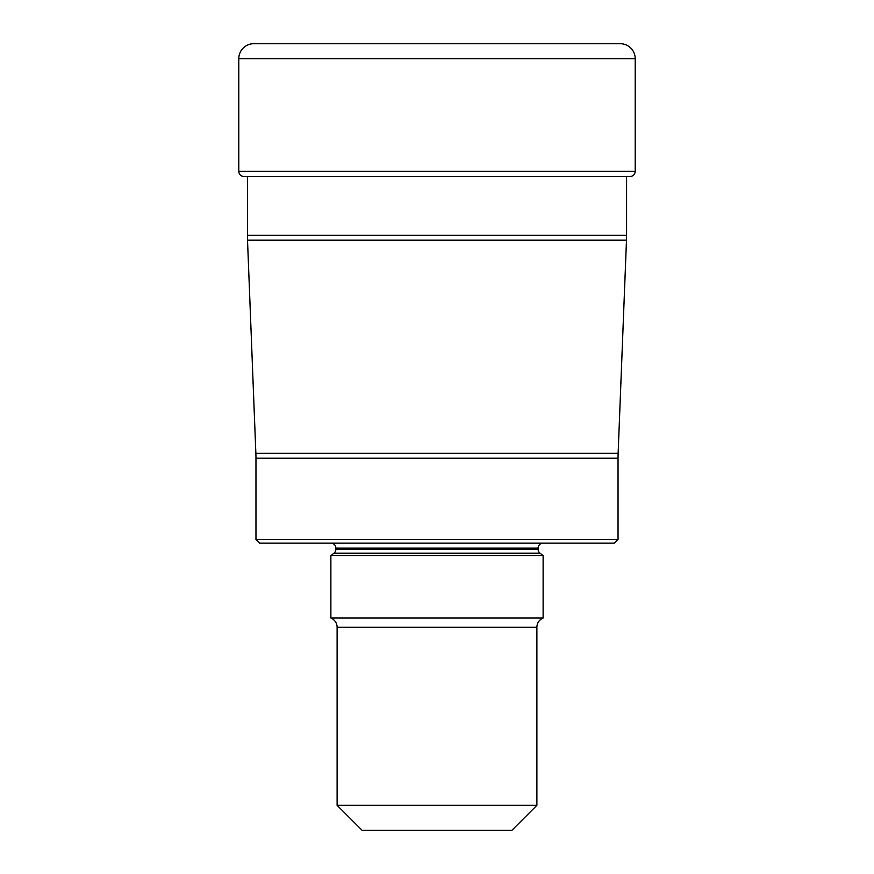 <?xml version="1.0" encoding="UTF-8"?>
<svg xmlns="http://www.w3.org/2000/svg" width="874" height="874" viewBox="0 0 874 874"><rect width="100%" height="100%" fill="white"/><g stroke="black" fill="none" stroke-linecap="round" stroke-linejoin="round"><path stroke-width="1.31" d="M262.506 43.7L253.777 43.7A14.978 14.978 0 0 0 238.788 58.678A14.978 14.978 0 0 1 253.777 43.7L620.223 43.7A14.978 14.978 0 0 1 635.212 58.678L238.788 58.678L238.788 171.271L238.788 58.678M238.788 171.271A5.244 5.244 0 0 0 244.032 176.515A5.244 5.244 0 0 1 238.788 171.271L635.212 171.271L635.212 58.678M255.863 453.289L618.136 453.289A124.862 124.862 0 0 0 618.038 458.173L618.038 539.378L255.962 539.378L255.962 458.173A124.862 124.862 0 0 0 255.863 453.289L247.517 240.186L247.418 176.515L244.032 176.515L629.968 176.515A5.244 5.244 0 0 0 635.212 171.271M247.418 235.292L626.582 235.292L626.582 176.515M618.136 453.289L626.483 240.186L247.517 240.186M255.962 539.378L259.698 543.125L614.302 543.125L618.038 539.378M543.125 543.125A4.993 4.993 0 0 0 538.133 548.118L335.867 548.118A4.993 4.993 0 0 0 330.875 543.125M330.875 618.038L543.125 618.038A9.985 9.985 0 0 0 536.887 627.303L536.887 805.325L337.113 805.325L337.113 627.303A9.985 9.985 0 0 0 330.875 618.038L330.875 555.613L333.944 553.209A4.993 4.993 0 0 0 335.867 549.276L335.867 548.118M543.125 618.038L543.125 555.613L540.056 553.209A4.993 4.993 0 0 1 538.133 549.276L538.133 548.118M337.113 805.325L362.087 830.3L511.913 830.3L536.887 805.325M543.125 555.613L330.875 555.613M618.038 458.173L255.962 458.173M536.887 627.303L337.113 627.303M540.056 553.209L333.944 553.209M335.867 549.276L538.133 549.276M626.483 240.186L626.582 235.292"/></g></svg>
